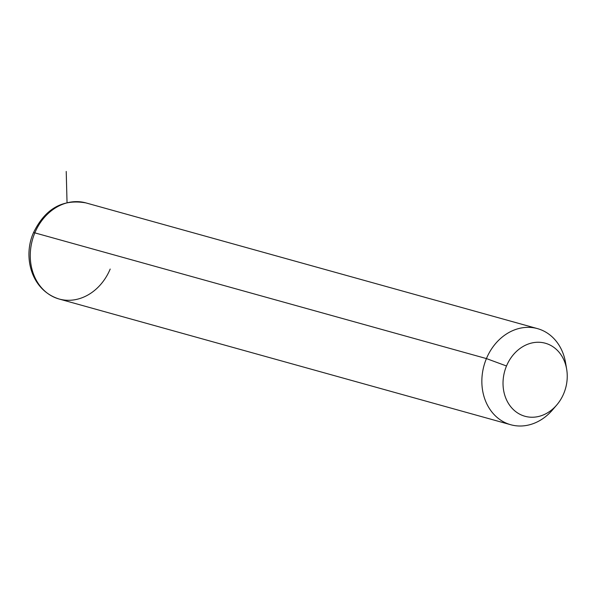 <?xml version="1.0" encoding="UTF-8"?>
<svg xmlns="http://www.w3.org/2000/svg" width="597" height="597" viewBox="0 0 597 597"><rect width="100%" height="100%" fill="white"/><g stroke="black" fill="none" stroke-linecap="round" stroke-linejoin="round"><path stroke-width="0.9" d="M556.732 405.005L552.524 409.908A49.887 41.603 -74.4 0 1 498.488 418.549A49.887 41.603 -74.4 0 1 486.428 358.581L506.502 365.991A37.917 31.619 105.6 0 0 515.666 411.572A37.917 31.619 105.6 0 0 556.732 405.005A37.917 31.619 105.6 0 0 563.769 393.498A37.917 31.619 105.6 0 0 566.672 369.282A37.917 31.619 105.6 0 0 539.628 342.29A37.917 31.619 105.6 0 0 506.502 365.991L486.428 358.581A49.887 41.603 -74.4 0 1 530.024 327.395A49.887 41.603 -74.4 0 1 565.605 362.909L566.672 369.282M563.769 393.498A37.917 31.619 -74.4 0 1 520.599 414.631A37.917 31.619 -74.4 0 1 506.502 365.991A37.917 31.619 -74.4 0 1 549.665 344.865A37.917 31.619 -74.4 0 1 563.769 393.498M34.842 232.867A49.887 41.603 -74.4 0 1 85.893 202.898A49.887 41.603 105.6 0 0 34.842 232.867L486.428 358.581L34.842 232.867A49.887 41.603 105.6 0 0 59.14 299.022A49.887 41.603 -74.4 0 1 34.842 232.867A7.985 0.649 -157.4 0 0 33.499 232.688A7.985 0.649 22.6 0 1 34.842 232.867M566.068 366.349A49.887 41.603 105.6 0 0 537.487 328.619A49.887 41.603 105.6 0 0 486.428 358.581A49.887 41.603 105.6 0 0 510.726 424.736A49.887 41.603 105.6 0 0 554.695 407.206M537.487 328.619L85.893 202.898C62.603 198.801 45.141 208.726 33.499 232.688C22.828 256.225 30.723 290.164 59.14 299.022A49.887 41.603 105.6 0 0 110.191 269.053M67.036 202.547L66.222 171.451M59.14 299.022L510.726 424.736"/></g></svg>
